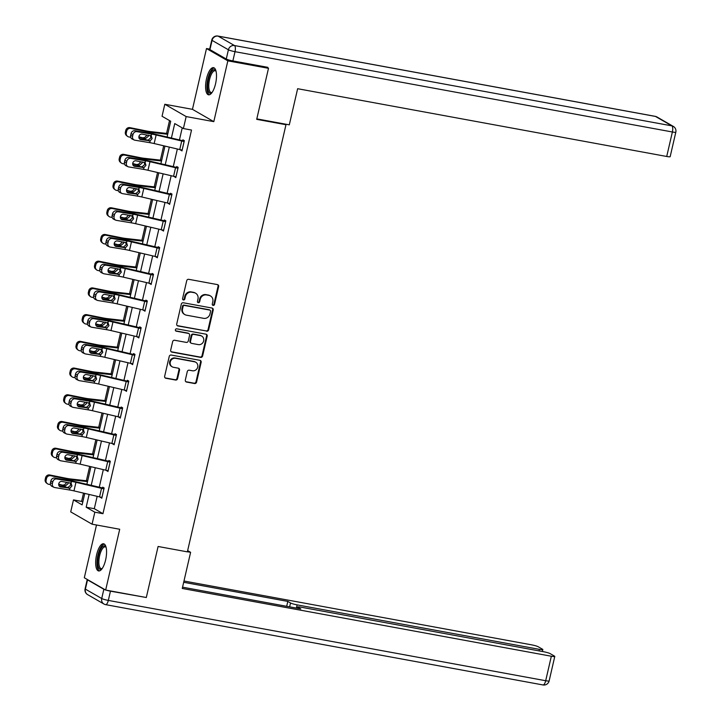 <?xml version="1.0" encoding="UTF-8"?>
<svg xmlns="http://www.w3.org/2000/svg" width="721" height="721" viewBox="0 0 721 721"><rect width="100%" height="100%" fill="white"/><g stroke="black" fill="none" stroke-linecap="round" stroke-linejoin="round"><path stroke-width="1.08" d="M213.128 305.398A1.217 1.127 119.9 0 0 214.516 304.433L218.634 286.57A1.739 1.613 119.9 0 0 217.427 284.597L188.704 279.315A1.739 1.613 119.9 0 0 186.721 280.703L182.593 298.566A1.217 1.127 119.9 0 0 183.44 299.954A1.217 1.127 119.9 0 0 184.828 298.981L185.36 296.664A5.561 5.155 119.9 0 1 191.714 292.221L194.102 292.663A5.561 5.155 119.9 0 1 197.969 298.981L197.437 301.297A1.217 1.127 119.9 0 0 198.284 302.676A1.217 1.127 119.9 0 0 199.672 301.702L200.204 299.395A5.561 5.155 119.9 0 1 206.548 294.952L208.946 295.394A5.561 5.155 119.9 0 1 212.812 301.711L212.28 304.019A1.217 1.127 119.9 0 0 213.128 305.398M212.524 305.064A1.217 1.127 119.9 0 0 213.939 304.1L218.057 286.237A1.739 1.613 119.9 0 0 217.598 284.633M182.846 299.612A1.217 1.127 119.9 0 0 184.252 298.647L184.783 296.331L185.36 296.664M197.68 302.342A1.217 1.127 119.9 0 0 199.095 301.369L199.627 299.062L200.204 299.395M105.617 559.956A13.807 4.93 -79.6 0 0 103.608 543.787A13.807 4.93 -79.6 0 0 96.614 554.773A13.807 4.93 -79.6 0 0 98.624 570.942A13.807 4.93 -79.6 0 0 105.617 559.956M215.543 83.834A13.807 4.93 -79.6 0 0 213.533 67.657A13.807 4.93 -79.6 0 0 206.539 78.643A13.807 4.93 -79.6 0 0 208.549 94.821A13.807 4.93 -79.6 0 0 215.543 83.834M185.324 380.075A1.739 1.613 119.9 0 0 186.532 382.049L194.589 383.527A1.739 1.613 119.9 0 0 196.572 382.139L201.15 362.303A1.739 1.613 119.9 0 0 199.942 360.329L171.219 355.047A1.739 1.613 119.9 0 0 169.237 356.444L164.649 376.281A1.739 1.613 119.9 0 0 165.857 378.255L175.6 380.039A1.739 1.613 119.9 0 0 177.582 378.651L179.538 370.161A1.739 1.613 119.9 0 0 178.33 368.188L173.509 367.304A4.65 4.308 119.9 0 1 170.489 361.32A4.65 4.308 119.9 0 1 175.582 358.31L194.49 361.78A4.65 4.308 119.9 0 1 197.509 367.764A4.65 4.308 119.9 0 1 192.417 370.774L189.262 370.197A1.739 1.613 119.9 0 0 187.28 371.585L185.324 380.075M97.155 496.336L94.298 508.702L102.959 513.685L94.83 512.189L92.063 524.185L70.712 511.883L73.479 499.896L82.131 504.88L84.781 493.425M266.346 67.071L268.491 68.306L256.703 119.344L285.976 124.715L187.361 551.853L158.097 546.482L146.309 597.52L105.663 590.057L119.704 529.259L92.063 524.185M268.491 68.306L227.845 60.843L206.494 48.541L192.453 109.34L164.812 104.266L186.162 116.568L183.395 128.554L174.743 123.57L171.4 138.044M192.453 109.34L213.804 121.642L227.845 60.843M213.804 121.642L186.162 116.568M102.959 513.685L191.525 130.05L183.395 128.554M206.657 331.245A1.739 1.613 119.9 0 0 208.639 329.858L213.218 310.021A1.739 1.613 119.9 0 0 212.01 308.047L183.287 302.766A1.739 1.613 119.9 0 0 181.304 304.154L176.726 323.99A1.739 1.613 119.9 0 0 177.934 325.973L206.08 330.912A1.739 1.613 119.9 0 0 208.063 329.524L212.641 309.688A1.739 1.613 119.9 0 0 212.181 308.083M207.188 336.157L202.61 355.994A1.739 1.613 119.9 0 1 200.618 357.382L171.895 352.109A1.739 1.613 119.9 0 1 170.688 350.136L172.652 341.646A1.739 1.613 119.9 0 1 174.635 340.258L186.279 342.394A1.739 1.613 119.9 0 0 188.262 341.006L189.569 335.373A1.739 1.613 119.9 0 0 188.361 333.399L176.23 331.173A1.217 1.127 119.9 0 1 175.437 329.614A1.217 1.127 119.9 0 1 176.771 328.821L205.981 334.183A1.739 1.613 119.9 0 1 207.188 336.157L206.612 335.824L202.033 355.66L202.61 355.994M96.497 524.996L84.312 577.755L105.663 590.057M209.685 49.127L206.494 48.541M285.976 124.715L284.741 124.003M182.224 127.878L179.439 139.928M177.348 149.004L173.274 166.65M171.174 175.717L167.101 193.363M165.01 202.439L160.936 220.085M158.836 229.152L154.763 246.807M152.672 255.874L148.598 273.52M146.507 282.587L142.434 300.242M140.334 309.309L136.26 326.955M134.169 336.022L130.095 353.678M127.996 362.744L123.922 380.391M121.831 389.457L117.757 407.113M115.666 416.179L111.593 433.826M109.493 442.901L105.419 460.548M103.328 469.614L99.255 487.261M180.601 149.761L181.962 150.932L184.342 140.658L182.9 139.82L182.701 140.676L181.98 140.532L156.403 134.512A13.275 1.559 13 0 0 149.779 133.178L134.908 130.717L136.855 131.637A3.542 3.091 115.3 0 0 132.979 134.557L132.583 136.269A3.542 3.091 115.3 0 0 134.151 139.973A3.542 3.091 115.3 0 0 134.872 140.198L149.743 142.659A8.85 1.036 13 0 1 154.159 143.551L179.745 149.562A6.192 0.73 -167 0 0 182.134 150.067L184.107 141.505A6.192 0.73 -167 0 1 181.719 141.001L156.133 134.989A8.85 1.036 13 0 0 151.725 134.097L136.855 131.637M174.437 176.483L175.798 177.645L178.168 167.371L176.726 166.542L176.528 167.398L150.229 161.234A13.275 1.559 13 0 0 143.614 159.891L128.744 157.439L130.681 158.359A3.542 3.091 115.3 0 0 126.806 161.27L126.418 162.982A3.542 3.091 115.3 0 0 127.987 166.695A3.542 3.091 115.3 0 0 128.708 166.921L143.578 169.372A8.85 1.036 13 0 1 147.985 170.264L173.572 176.284A6.192 0.73 -167 0 0 175.96 176.789L175.996 176.789M168.263 203.196L169.633 204.367L172.004 194.093L170.562 193.255L170.363 194.111M162.099 229.918L163.46 231.08L165.83 220.806L164.388 219.977L164.19 220.833M155.925 256.631L157.295 257.803L159.665 247.528L158.223 246.69L158.025 247.546M149.761 283.353L151.122 284.516L153.501 274.241L152.059 273.412L151.861 274.268M143.596 310.066L144.957 311.238L147.327 300.963L145.885 300.125L145.687 300.99M137.423 336.788L138.792 337.951L141.163 327.676L139.721 326.847L139.523 327.704M131.258 363.501L132.619 364.673L134.989 354.399L133.547 353.569L133.349 354.426L107.05 348.252A13.275 1.559 13 0 0 100.435 346.918L85.565 344.458L87.502 345.377A3.542 3.091 115.3 0 0 83.636 348.297L83.239 350.009A3.542 3.091 115.3 0 0 84.808 353.714A3.542 3.091 115.3 0 0 85.529 353.939L100.399 356.399A8.85 1.036 13 0 1 104.806 357.292L130.393 363.303A6.192 0.73 -167 0 0 132.79 363.808L132.817 363.817M125.084 390.223L126.454 391.386L128.825 381.112L127.383 380.282L127.184 381.139L100.886 374.974A13.275 1.559 13 0 0 94.271 373.64L79.4 371.18L81.338 372.099A3.542 3.091 115.3 0 0 77.462 375.01L77.066 376.723A3.542 3.091 115.3 0 0 78.634 380.436A3.542 3.091 115.3 0 0 79.355 380.661L94.235 383.121A8.85 1.036 13 0 1 98.642 384.014L124.228 390.025A6.192 0.73 -167 0 0 126.617 390.53L126.653 390.53M118.92 416.936L120.281 418.108L122.66 407.834L121.218 407.005L121.02 407.861M112.755 443.658L114.116 444.821L116.487 434.547L115.045 433.718L114.846 434.574M106.582 470.371L107.952 471.543L110.322 461.269L108.88 460.44L108.682 461.296M100.417 497.093L101.778 498.256L104.148 487.982L102.706 487.153L102.508 488.009M169.525 120.569L166.56 133.43M163.703 145.795L160.386 160.143M157.538 172.508L154.222 186.865M151.365 199.23L148.057 213.578M145.2 225.952L141.884 240.3M139.027 252.665L135.719 267.013M132.862 279.387L129.546 293.735M126.698 306.101L123.381 320.448M120.524 332.823L117.217 347.171M114.36 359.536L111.043 373.884M108.186 386.258L104.878 400.606M102.022 412.971L98.705 427.319M95.848 439.693L92.54 454.041M89.683 466.406L86.367 480.754M83.519 493.128L81.608 501.392L82.78 502.068M81.608 501.392L73.479 499.896M167.065 137.026L170.706 121.245L162.045 116.261L164.812 104.266M89.116 494.444L86.169 507.205L94.83 512.189M169.309 147.111L165.235 164.758M163.135 173.833L159.062 191.48M156.971 200.546L152.897 218.193M150.806 227.268L146.733 244.915M144.633 253.981L140.559 271.628M138.468 280.703L134.394 298.35M132.294 307.416L128.221 325.063M126.13 334.138L122.056 351.785M119.965 360.851L115.883 378.498M113.792 387.574L109.718 405.22M107.627 414.287L103.554 431.933M101.454 441.009L97.38 458.655M95.289 467.722L91.216 485.368M86.871 484.35L90.945 466.703M93.045 457.637L97.119 439.99M99.21 430.915L103.283 413.268M105.374 404.202L109.448 386.555M111.548 377.48L115.621 359.833M117.712 350.767L121.786 333.12M123.886 324.044L127.959 306.398M130.05 297.331L134.124 279.676M136.215 270.609L140.298 252.963M142.388 243.896L146.462 226.241M148.553 217.174L152.627 199.528M154.727 190.461L158.8 172.806M160.891 163.739L164.965 146.093M94.298 508.702L86.169 507.205M180.52 150.103L182.089 150.392M174.356 176.816L175.924 177.105M168.191 203.538L169.759 203.827M162.018 230.251L163.586 230.54M155.853 256.973L157.421 257.262M149.68 283.686L151.248 283.975M143.515 310.409L145.083 310.697M137.351 337.122L138.919 337.41M131.177 363.844L132.745 364.132M125.012 390.557L126.581 390.845M118.839 417.279L120.407 417.567M112.674 443.992L114.242 444.28M106.501 470.714L108.069 471.002M100.336 497.427L101.904 497.715M210.478 295.952L209.901 295.619A5.561 5.155 119.9 0 0 208.369 295.06L208.946 295.394M199.627 299.062A5.561 5.155 119.9 0 1 205.972 294.619L208.369 295.06M195.634 293.231L195.058 292.897A5.561 5.155 119.9 0 0 193.525 292.329L194.102 292.663M184.783 296.331A5.561 5.155 119.9 0 1 191.137 291.897L193.525 292.329M177.186 325.595A1.739 1.613 119.9 0 0 177.357 325.64L206.08 330.912M210.559 311.454A1.217 1.127 119.9 0 0 209.712 310.075L184.495 305.443A1.217 1.127 119.9 0 0 183.107 306.416L182.548 308.858A5.561 5.155 119.9 0 0 186.415 315.176L203.646 318.34A5.561 5.155 119.9 0 0 210 313.896L210.559 311.454M210.054 310.201L209.478 309.868A1.217 1.127 119.9 0 0 209.135 309.742L209.712 310.075M184.882 314.608L184.306 314.275A5.561 5.155 119.9 0 1 181.971 308.525L182.53 306.083A1.217 1.127 119.9 0 1 183.918 305.109L209.135 309.742M171.147 351.74A1.739 1.613 119.9 0 0 171.319 351.776L200.041 357.048A1.739 1.613 119.9 0 0 202.033 355.66M188.839 333.58L188.262 333.246A1.739 1.613 119.9 0 0 187.784 333.075L175.654 330.84A1.217 1.127 119.9 0 0 175.654 330.84L176.23 331.173M198.374 344.62A4.65 4.308 119.9 0 0 201.727 336.094A4.65 4.308 119.9 0 0 200.447 335.625L193.787 334.4A1.739 1.613 119.9 0 0 191.804 335.788L190.497 341.421A1.739 1.613 119.9 0 0 191.705 343.394L198.374 344.62M201.727 336.094L201.15 335.761A4.65 4.308 119.9 0 0 199.87 335.292L200.447 335.625M191.227 343.214L190.65 342.89A1.739 1.613 119.9 0 1 189.92 341.087L191.227 335.454A1.739 1.613 119.9 0 1 193.21 334.066L199.87 335.292M206.612 335.824A1.739 1.613 119.9 0 0 206.152 334.229M195.779 362.248L195.193 361.915A4.65 4.308 119.9 0 0 193.913 361.446L194.49 361.78M172.22 366.827L171.643 366.502A4.65 4.308 119.9 0 1 175.005 357.976L193.913 361.446M165.109 377.876A1.739 1.613 119.9 0 0 165.28 377.921L175.023 379.706A1.739 1.613 119.9 0 0 177.006 378.318L178.961 369.828A1.739 1.613 119.9 0 0 178.502 368.233M185.784 381.67A1.739 1.613 119.9 0 0 185.955 381.715L194.012 383.193A1.739 1.613 119.9 0 0 195.995 381.806L200.573 361.969A1.739 1.613 119.9 0 0 200.114 360.365M167.858 133.574L150.193 131.564A8.85 1.036 -167 0 1 146.192 130.916L129.924 127.653L130.852 128.383A3.542 3.416 128.4 0 0 126.689 131.132L125.769 130.402A3.542 3.416 -51.6 0 1 129.924 127.653M167.696 134.277L153.113 132.619A13.275 1.559 -167 0 1 147.12 131.646L130.852 128.383M130.717 137.314L128.87 136.945A3.542 3.416 128.4 0 1 127.464 136.296L126.545 135.566A3.542 3.416 -51.6 0 1 125.373 132.114L125.769 130.402M148.31 135.133L148.283 136.332L145.507 138.612L138.883 136.792M125.373 132.114L126.292 132.844L126.689 131.132M126.292 132.844A3.542 3.416 128.4 0 0 127.464 136.296M138.874 137.332L144.984 138.558M143.317 137.684L144.642 137.63L146.642 135.467M184.27 140.965L182.665 140.676M139.396 138.747L148.175 140.153L150.887 137.828L150.374 135.476M132.979 134.557L131.042 133.637L130.645 135.35L132.583 136.269M131.042 133.637A3.542 3.091 -64.7 0 1 134.908 130.717M134.151 139.973L132.213 139.063A3.542 3.091 -64.7 0 1 130.645 135.35M150.166 140.811L140.775 139.577A2.83 2.478 -64.7 0 1 142.046 134.097L151.293 135.936L152.131 138.63L150.166 140.811L149.743 142.659M151.068 135.773L151.725 134.097M211.974 92.612A11.951 4.272 100.4 0 1 211.956 92.63A11.951 4.272 100.4 0 1 207.63 85.312A11.951 4.272 100.4 0 1 210.883 72.641A11.951 4.272 100.4 0 1 215.939 70.919A11.951 4.272 100.4 0 1 215.958 70.937M216.03 71.244A11.058 3.956 -79.6 0 0 215.146 70.748A11.058 3.956 -79.6 0 0 208.793 85.177A11.058 3.956 -79.6 0 0 211.154 92.504A11.058 3.956 -79.6 0 0 212.154 92.36M214.263 67.972A13.717 4.903 -79.6 0 0 206.936 85.88A13.717 4.903 -79.6 0 0 209.342 94.784M102.049 568.734A11.951 4.272 100.4 0 1 102.031 568.752A11.951 4.272 100.4 0 1 97.714 561.443A11.951 4.272 100.4 0 1 100.967 548.762A11.951 4.272 100.4 0 1 106.023 547.041A11.951 4.272 100.4 0 1 106.032 547.059M106.104 547.365A11.058 3.956 -79.6 0 0 105.23 546.869A11.058 3.956 -79.6 0 0 98.876 561.308A11.058 3.956 -79.6 0 0 101.237 568.635A11.058 3.956 -79.6 0 0 102.229 568.481M104.347 544.094A13.717 4.903 -79.6 0 0 97.011 562.01A13.717 4.903 -79.6 0 0 99.426 570.915M256.811 118.875L289.301 124.841L297.638 88.71L666.718 156.475L672.378 131.988L235.01 51.678L232.874 60.924L267.833 67.341L267.707 67.855M209.937 49.623L226.268 59.032L228.404 49.785L212.073 40.376L209.937 49.623A5.308 0.622 -167 0 1 209.64 49.325L211.776 40.079A5.308 0.622 13 0 0 212.073 40.376A5.308 4.921 119.9 0 1 218.13 36.131L234.46 45.54L671.828 125.851L655.497 116.441L218.13 36.131A5.308 1.902 -79.6 0 0 217.904 36.05A5.308 5.308 0 0 0 211.776 40.079M656.966 116.982A5.308 5.308 0 0 0 655.272 116.36A5.308 1.902 -79.6 0 1 655.497 116.441A5.308 4.921 -60.1 0 1 656.966 116.982L673.297 126.382A5.308 4.921 119.9 0 0 671.828 125.851A5.308 1.902 -79.6 0 1 672.378 131.988A5.308 0.622 13 0 0 675.82 132.186L670.16 156.673A5.308 0.622 -167 0 1 666.718 156.475M232.874 60.924A5.308 0.622 -167 0 1 226.268 59.032M187.388 551.736L190.605 552.322L187.649 550.619M190.605 552.322L182.26 588.462L551.34 656.236A5.308 0.622 13 0 0 554.782 656.434A5.308 0.622 13 0 0 554.485 656.128L550.105 653.605A5.308 0.622 13 0 0 543.499 651.712L301.234 607.226A5.308 0.622 13 0 0 297.791 607.037A5.308 0.622 13 0 0 298.088 607.334L297.854 608.353M182.557 587.182L300.801 608.894L298.088 607.334M103.851 589.273L87.52 579.864L85.384 589.12L101.715 598.52L103.851 589.273A5.308 0.622 13 0 0 105.392 589.904M539.038 650.892L539.398 649.351A5.308 0.622 13 0 0 542.841 649.549A5.308 0.622 13 0 0 542.543 649.251L538.154 646.728A5.308 0.622 13 0 0 531.548 644.835L183.981 581.009M289.635 606.848L290.527 602.981L287.814 601.413L183.684 582.298M290.527 602.981A5.308 0.622 13 0 0 297.142 604.874L296.394 608.082M539.398 649.351L297.142 604.874M106.212 590.157A5.308 0.622 13 0 0 110.457 591.166L144.831 597.249M286.688 606.298L287.814 601.413M161.684 160.287L144.02 158.278A8.85 1.036 -167 0 1 140.027 157.629L123.76 154.366L124.679 155.096A3.542 3.416 128.4 0 0 120.515 157.845L119.596 157.115A3.542 3.416 -51.6 0 1 123.76 154.366M161.522 160.999L146.94 159.341A13.275 1.559 -167 0 1 140.946 158.359L124.679 155.096M124.544 164.028L122.705 163.658A3.542 3.416 128.4 0 1 121.299 163.009L120.371 162.279A3.542 3.416 -51.6 0 1 119.199 158.827L119.596 157.115M142.136 161.846L142.109 163.045L139.333 165.334L132.718 163.514M119.199 158.827L120.128 159.557L120.515 157.845M120.128 159.557A3.542 3.416 128.4 0 0 121.299 163.009M132.7 164.055L138.82 165.28M137.152 164.397L138.477 164.352L140.469 162.18M155.52 187.009L137.855 185A8.85 1.036 -167 0 1 133.854 184.351L117.595 181.088L118.514 181.818A3.542 3.416 128.4 0 0 114.351 184.567L113.431 183.837A3.542 3.416 -51.6 0 1 117.595 181.088M155.357 187.712L140.775 186.054A13.275 1.559 -167 0 1 134.782 185.081L118.514 181.818M118.379 190.75L116.532 190.38A3.542 3.416 128.4 0 1 115.126 189.731L114.206 189.001A3.542 3.416 -51.6 0 1 113.035 185.549L113.431 183.837M135.972 188.569L135.945 189.767L133.169 192.047L126.545 190.227M113.035 185.549L113.954 186.279L114.351 184.567M113.954 186.279A3.542 3.416 128.4 0 0 115.126 189.731M126.535 190.768L132.646 191.993M130.988 191.119L132.304 191.065L134.304 188.902M178.096 167.687L176.501 167.389M175.96 176.789L177.943 168.218A6.192 0.73 -167 0 1 175.545 167.723L149.968 161.702A8.85 1.036 13 0 0 145.552 160.81L130.681 158.359M133.232 165.469L142.001 166.866L144.723 164.55L144.209 162.198M126.806 161.27L124.868 160.35L124.472 162.072L126.418 162.982M124.868 160.35A3.542 3.091 -64.7 0 1 128.744 157.439M127.987 166.695L126.04 165.776A3.542 3.091 -64.7 0 1 124.472 162.072M144.002 167.533L134.611 166.299A2.83 2.478 -64.7 0 1 135.872 160.81L145.128 162.658L145.957 165.343L144.002 167.533L143.578 169.372M144.056 162.162L145.128 162.658L145.552 160.81M169.832 203.511L169.796 203.502A6.192 0.73 -167 0 1 167.407 202.998L141.821 196.986A8.85 1.036 13 0 0 137.405 196.094L122.534 193.634A3.542 3.091 115.3 0 1 121.813 193.408A3.542 3.091 115.3 0 1 120.245 189.704L120.641 187.992L118.704 187.072L118.307 188.785L120.245 189.704M171.931 194.4L144.065 187.947A13.275 1.559 13 0 0 137.441 186.613L122.57 184.152L124.517 185.072A3.542 3.091 115.3 0 0 120.641 187.992M171.805 194.949L171.769 194.94A6.192 0.73 -167 0 1 169.381 194.436L143.794 188.424A8.85 1.036 13 0 0 139.387 187.532L124.517 185.072M127.058 192.192L135.836 193.589L138.549 191.263L138.035 188.911M118.704 187.072A3.542 3.091 -64.7 0 1 122.57 184.152M121.813 193.408L119.875 192.498A3.542 3.091 -64.7 0 1 118.307 188.785M137.837 194.246L128.437 193.012A2.83 2.478 -64.7 0 1 129.708 187.532L138.964 189.38L139.793 192.065L137.837 194.246L137.405 196.094M138.729 189.208L139.387 187.532M149.355 213.722L131.682 211.713A8.85 1.036 -167 0 1 127.689 211.064L111.422 207.801L112.341 208.531A3.542 3.416 128.4 0 0 108.186 211.28L107.258 210.55A3.542 3.416 -51.6 0 1 111.422 207.801M149.193 214.434L134.602 212.776A13.275 1.559 -167 0 1 128.608 211.794L112.341 208.531M112.206 217.463L110.367 217.102A3.542 3.416 128.4 0 1 108.961 216.444L108.033 215.714A3.542 3.416 -51.6 0 1 106.861 212.262L107.258 210.55M129.807 215.282L129.78 216.48L127.004 218.769L120.38 216.949M106.861 212.262L107.789 212.992L108.186 211.28M107.789 212.992A3.542 3.416 128.4 0 0 108.961 216.444M120.371 217.49L126.481 218.715M124.814 217.832L126.139 217.787L128.14 215.615M143.182 240.444L125.517 238.435A8.85 1.036 -167 0 1 121.525 237.786L105.257 234.523L106.176 235.253A3.542 3.416 128.4 0 0 102.012 238.002L101.093 237.272A3.542 3.416 -51.6 0 1 105.257 234.523M143.019 241.147L128.437 239.489A13.275 1.559 -167 0 1 122.444 238.516L106.176 235.253M106.041 244.185L104.203 243.815A3.542 3.416 128.4 0 1 102.788 243.166L101.868 242.436A3.542 3.416 -51.6 0 1 100.697 238.984L101.093 237.272M123.633 242.004L123.606 243.202L120.831 245.491L114.206 243.662M100.697 238.984L101.616 239.714L102.012 238.002M101.616 239.714A3.542 3.416 128.4 0 0 102.788 243.166M114.197 244.212L120.317 245.428M118.65 244.554L119.974 244.5L121.966 242.337M137.017 267.158L119.353 265.148A8.85 1.036 -167 0 1 115.351 264.499L99.083 261.236L100.012 261.966A3.542 3.416 128.4 0 0 95.848 264.715L94.929 263.985A3.542 3.416 -51.6 0 1 99.083 261.236M136.855 267.87L122.273 266.211A13.275 1.559 -167 0 1 116.27 265.229L100.012 261.966M99.877 270.907L98.029 270.537A3.542 3.416 128.4 0 1 96.623 269.879L95.704 269.149A3.542 3.416 -51.6 0 1 94.532 265.698L94.929 263.985M117.469 268.717L117.442 269.915L114.666 272.205L108.042 270.384M94.532 265.698L95.451 266.437L95.848 264.715M95.451 266.437A3.542 3.416 128.4 0 0 96.623 269.879M108.033 270.925L114.143 272.15M112.476 271.267L113.801 271.222L115.802 269.05M163.658 230.224L163.631 230.224A6.192 0.73 -167 0 1 161.234 229.72L135.647 223.699A8.85 1.036 13 0 0 131.24 222.816L116.369 220.356A3.542 3.091 115.3 0 1 115.648 220.13A3.542 3.091 115.3 0 1 114.08 216.417L114.477 214.705L112.53 213.786L112.134 215.507L114.08 216.417M165.758 221.122L137.891 214.669A13.275 1.559 13 0 0 131.276 213.326L116.405 210.874L118.343 211.794A3.542 3.091 115.3 0 0 114.477 214.705M165.641 221.662L165.605 221.662A6.192 0.73 -167 0 1 163.216 221.158L137.63 215.137A8.85 1.036 13 0 0 133.214 214.245L118.343 211.794M120.894 218.905L129.663 220.302L132.385 217.985L131.871 215.633M112.53 213.786A3.542 3.091 -64.7 0 1 116.405 210.874M115.648 220.13L113.702 219.211A3.542 3.091 -64.7 0 1 112.134 215.507M131.664 220.968L122.273 219.734A2.83 2.478 -64.7 0 1 123.534 214.245L132.79 216.093L133.628 218.778L131.664 220.968L131.24 222.816M132.556 215.921L133.214 214.245M157.493 256.946L157.457 256.937A6.192 0.73 -167 0 1 155.069 256.433L129.483 250.421A8.85 1.036 13 0 0 125.075 249.529L110.205 247.069A3.542 3.091 115.3 0 1 109.475 246.843A3.542 3.091 115.3 0 1 107.907 243.139L108.303 241.427L106.366 240.508L105.969 242.22L107.907 243.139M159.593 247.835L131.727 241.382A13.275 1.559 13 0 0 125.112 240.048L110.241 237.588L112.179 238.507A3.542 3.091 115.3 0 0 108.303 241.427M159.467 248.385L159.44 248.375A6.192 0.73 -167 0 1 157.043 247.871L131.456 241.859A8.85 1.036 13 0 0 127.049 240.967L112.179 238.507M114.729 245.627L123.498 247.024L126.211 244.707L125.697 242.346M106.366 240.508A3.542 3.091 -64.7 0 1 110.241 237.588M109.475 246.843L107.537 245.933A3.542 3.091 -64.7 0 1 105.969 242.22M125.499 247.682L116.099 246.447A2.83 2.478 -64.7 0 1 117.37 240.967L126.626 242.815L127.455 245.5L125.499 247.682L125.075 249.529M126.391 242.644L127.049 240.967M151.32 283.659L151.293 283.659A6.192 0.73 -167 0 1 148.896 283.155L123.318 277.134A8.85 1.036 13 0 0 118.902 276.251L104.031 273.791A3.542 3.091 115.3 0 1 103.31 273.565A3.542 3.091 115.3 0 1 101.742 269.852L102.139 268.14L100.201 267.23L99.804 268.942L101.742 269.852M153.429 274.557L125.553 268.104A13.275 1.559 13 0 0 118.938 266.77L104.067 264.31L106.005 265.229A3.542 3.091 115.3 0 0 102.139 268.14M153.303 275.098L153.267 275.098A6.192 0.73 -167 0 1 150.878 274.593L125.292 268.572A8.85 1.036 13 0 0 120.885 267.68L106.005 265.229M108.556 272.34L117.334 273.737L120.046 271.42L119.533 269.068M100.201 267.23A3.542 3.091 -64.7 0 1 104.067 264.31M103.31 273.565L101.373 272.646A3.542 3.091 -64.7 0 1 99.804 268.942M119.326 274.404L109.934 273.169A2.83 2.478 -64.7 0 1 111.196 267.68L120.452 269.528L121.29 272.214L119.326 274.404L118.902 276.251M120.218 269.357L120.885 267.68M130.843 293.88L113.179 291.87A8.85 1.036 -167 0 1 109.186 291.221L92.919 287.958L93.838 288.688A3.542 3.416 128.4 0 0 89.674 291.437L88.755 290.707A3.542 3.416 -51.6 0 1 92.919 287.958M130.681 294.583L116.099 292.924A13.275 1.559 -167 0 1 110.106 291.951L93.838 288.688M93.703 297.62L91.864 297.25A3.542 3.416 128.4 0 1 90.449 296.601L89.53 295.871A3.542 3.416 -51.6 0 1 88.359 292.42L88.755 290.707M111.295 295.439L111.268 296.637L108.492 298.927L101.868 297.097M88.359 292.42L89.287 293.15L89.674 291.437M89.287 293.15A3.542 3.416 128.4 0 0 90.449 296.601M101.859 297.647L107.979 298.873M106.311 297.989L107.636 297.935L109.628 295.772M145.155 310.381L145.119 310.372A6.192 0.73 -167 0 1 142.731 309.868L117.144 303.856A8.85 1.036 13 0 0 112.737 302.964L97.867 300.504A3.542 3.091 115.3 0 1 97.146 300.278A3.542 3.091 115.3 0 1 95.578 296.574L95.965 294.862L94.027 293.943L93.631 295.655L95.578 296.574M147.255 301.27L119.389 294.817A13.275 1.559 13 0 0 112.773 293.483L97.903 291.023L99.84 291.942A3.542 3.091 115.3 0 0 95.965 294.862M147.129 301.82L147.102 301.811A6.192 0.73 -167 0 1 144.705 301.306L119.127 295.295A8.85 1.036 13 0 0 114.711 294.402L99.84 291.942M102.391 299.062L111.16 300.459L113.882 298.143L113.368 295.781M94.027 293.943A3.542 3.091 -64.7 0 1 97.903 291.023M97.146 300.278L95.199 299.368A3.542 3.091 -64.7 0 1 93.631 295.655M113.161 301.117L103.77 299.882A2.83 2.478 -64.7 0 1 105.032 294.402L114.288 296.25L115.117 298.936L113.161 301.117L112.737 302.964M113.215 295.754L114.288 296.25L114.711 294.402M124.679 320.602L107.014 318.592A8.85 1.036 -167 0 1 103.013 317.934L86.745 314.671L87.674 315.401A3.542 3.416 128.4 0 0 83.51 318.159L82.591 317.42A3.542 3.416 -51.6 0 1 86.745 314.671M124.517 321.305L109.934 319.646A13.275 1.559 -167 0 1 103.941 318.664L87.674 315.401M87.538 324.342L85.691 323.972A3.542 3.416 128.4 0 1 84.285 323.314L83.366 322.584A3.542 3.416 -51.6 0 1 82.194 319.133L82.591 317.42M105.131 322.152L105.104 323.35L102.328 325.64L95.704 323.819M82.194 319.133L83.113 319.872L83.51 318.159M83.113 319.872A3.542 3.416 128.4 0 0 84.285 323.314M95.695 324.36L101.805 325.586M100.147 324.702L101.463 324.657L103.463 322.485M140.965 328.533L138.955 337.095A6.192 0.73 -167 0 1 136.566 336.59L110.98 330.569A8.85 1.036 13 0 0 106.564 329.686L91.693 327.226A3.542 3.091 115.3 0 1 90.972 327.001A3.542 3.091 115.3 0 1 89.404 323.287L89.801 321.575L87.863 320.665L87.466 322.377L89.404 323.287M141.091 327.992L113.224 321.539A13.275 1.559 13 0 0 106.6 320.205L91.729 317.745L93.676 318.664A3.542 3.091 115.3 0 0 89.801 321.575M140.928 328.533A6.192 0.73 -167 0 1 138.54 328.028L112.954 322.008A8.85 1.036 13 0 0 108.547 321.115L93.676 318.664M96.217 325.775L104.996 327.172L107.708 324.856L107.195 322.503M87.863 320.665A3.542 3.091 -64.7 0 1 91.729 317.745M90.972 327.001L89.034 326.081A3.542 3.091 -64.7 0 1 87.466 322.377M106.996 327.839L97.596 326.604A2.83 2.478 -64.7 0 1 98.867 321.124L108.114 322.963L108.952 325.649L106.996 327.839L106.564 329.686M107.889 322.792L108.547 321.115M118.514 347.315L100.841 345.305A8.85 1.036 -167 0 1 96.848 344.656L80.581 341.394L81.5 342.124A3.542 3.416 128.4 0 0 77.345 344.872L76.417 344.142A3.542 3.416 -51.6 0 1 80.581 341.394M118.352 348.018L103.761 346.359A13.275 1.559 -167 0 1 97.768 345.386L81.5 342.124M81.365 351.055L79.526 350.685A3.542 3.416 128.4 0 1 78.12 350.036L77.192 349.306A3.542 3.416 -51.6 0 1 76.02 345.855L76.417 344.142M98.957 348.874L98.93 350.073L96.163 352.362L89.539 350.532M76.02 345.855L76.949 346.585L77.345 344.872M76.949 346.585A3.542 3.416 128.4 0 0 78.12 350.036M89.521 351.082L95.641 352.308M93.973 351.424L95.298 351.37L97.299 349.207M134.917 354.705L133.322 354.417M134.791 355.255L134.764 355.246A6.192 0.73 -167 0 1 132.376 354.741L106.789 348.73A8.85 1.036 13 0 0 102.373 347.837L87.502 345.377M90.053 352.497L98.822 353.894L101.544 351.578L101.03 349.216M83.636 348.297L81.689 347.378L81.293 349.09L83.239 350.009M81.689 347.378A3.542 3.091 -64.7 0 1 85.565 344.458M84.808 353.714L82.861 352.803A3.542 3.091 -64.7 0 1 81.293 349.09M100.823 354.552L91.432 353.317A2.83 2.478 -64.7 0 1 92.694 347.837L101.949 349.685L102.788 352.371L100.823 354.552L100.399 356.399M100.877 349.189L101.949 349.685L102.373 347.837M112.341 374.037L94.676 372.027A8.85 1.036 -167 0 1 90.684 371.369L74.416 368.107L75.335 368.837A3.542 3.416 128.4 0 0 71.172 371.594L70.252 370.855A3.542 3.416 -51.6 0 1 74.416 368.107M112.179 374.74L97.596 373.081A13.275 1.559 -167 0 1 91.603 372.099L75.335 368.837M75.2 377.777L73.362 377.407A3.542 3.416 128.4 0 1 71.947 376.75L71.028 376.02A3.542 3.416 -51.6 0 1 69.856 372.568L70.252 370.855M92.793 375.587L92.766 376.786L89.99 379.075L83.366 377.254M69.856 372.568L70.775 373.307L71.172 371.594M70.775 373.307A3.542 3.416 128.4 0 0 71.947 376.75M83.357 377.795L89.467 379.021M87.809 378.137L89.125 378.092L91.125 375.92M128.753 381.427L127.148 381.13M126.617 390.53L128.59 381.968A6.192 0.73 -167 0 1 126.202 381.463L100.616 375.443A8.85 1.036 13 0 0 96.208 374.55L81.338 372.099M83.879 379.21L92.658 380.607L95.37 378.291L94.857 375.938M77.462 375.01L75.525 374.1L75.128 375.812L77.066 376.723M75.525 374.1A3.542 3.091 -64.7 0 1 79.4 371.18M78.634 380.436L76.696 379.516A3.542 3.091 -64.7 0 1 75.128 375.812M94.658 381.274L85.258 380.039A2.83 2.478 -64.7 0 1 86.529 374.56L95.785 376.398L96.614 379.084L94.658 381.274L94.235 383.121M95.551 376.227L96.208 374.55M106.176 400.75L88.512 398.74A8.85 1.036 -167 0 1 84.51 398.091L68.243 394.829L69.162 395.559A3.542 3.416 128.4 0 0 65.007 398.307L64.079 397.577A3.542 3.416 -51.6 0 1 68.243 394.829M106.014 401.453L91.432 399.795A13.275 1.559 -167 0 1 85.429 398.821L69.162 395.559M69.036 404.49L67.188 404.12A3.542 3.416 128.4 0 1 65.782 403.472L64.863 402.742A3.542 3.416 -51.6 0 1 63.691 399.29L64.079 397.577M86.628 402.309L86.601 403.508L83.825 405.797L77.201 403.967M63.691 399.29L64.611 400.02L65.007 398.307M64.611 400.02A3.542 3.416 128.4 0 0 65.782 403.472M77.192 404.517L83.303 405.743M81.635 404.86L82.96 404.805L84.961 402.642M120.479 417.252L120.452 417.243A6.192 0.73 -167 0 1 118.055 416.747L92.477 410.727A8.85 1.036 13 0 0 88.061 409.834L73.191 407.383A3.542 3.091 115.3 0 1 72.47 407.158A3.542 3.091 115.3 0 1 70.901 403.445L71.298 401.732L69.351 400.813L68.964 402.525L70.901 403.445M122.588 408.149L94.712 401.687A13.275 1.559 13 0 0 88.097 400.353L73.227 397.902L75.164 398.812A3.542 3.091 115.3 0 0 71.298 401.732M122.462 408.69L122.426 408.681A6.192 0.73 -167 0 1 120.037 408.176L94.451 402.165A8.85 1.036 13 0 0 90.035 401.273L75.164 398.812M77.715 405.932L86.484 407.329L89.206 405.013L88.692 402.651M69.351 400.813A3.542 3.091 -64.7 0 1 73.227 397.902M72.47 407.158L70.532 406.238A3.542 3.091 -64.7 0 1 68.964 402.525M88.485 407.987L79.094 406.752A2.83 2.478 -64.7 0 1 80.355 401.273L89.611 403.12L90.449 405.806L88.485 407.987L88.061 409.834M89.377 402.949L90.035 401.273M100.003 427.472L82.338 425.462A8.85 1.036 -167 0 1 78.346 424.804L62.078 421.542L62.997 422.272A3.542 3.416 128.4 0 0 58.834 425.03L57.914 424.29A3.542 3.416 -51.6 0 1 62.078 421.542M99.84 428.175L85.258 426.517A13.275 1.559 -167 0 1 79.265 425.534L62.997 422.272M62.862 431.212L61.024 430.843A3.542 3.416 128.4 0 1 59.609 430.185L58.689 429.455A3.542 3.416 -51.6 0 1 57.518 426.003L57.914 424.29M80.455 429.022L80.428 430.221L77.652 432.51L71.028 430.689M57.518 426.003L58.437 426.742L58.834 425.03M58.437 426.742A3.542 3.416 128.4 0 0 59.609 430.185M71.019 431.23L77.138 432.456M75.471 431.573L76.796 431.528L78.787 429.355M114.315 443.965L114.278 443.965A6.192 0.73 -167 0 1 111.89 443.46L86.304 437.449A8.85 1.036 13 0 0 81.897 436.556L67.026 434.096A3.542 3.091 115.3 0 1 66.296 433.871A3.542 3.091 115.3 0 1 64.728 430.158L65.124 428.445L63.187 427.535L62.79 429.247L64.728 430.158M116.414 434.862L88.548 428.409A13.275 1.559 13 0 0 81.933 427.075L67.062 424.615L69 425.534A3.542 3.091 115.3 0 0 65.124 428.445M116.288 435.403L116.261 435.403A6.192 0.73 -167 0 1 113.864 434.898L88.286 428.878A8.85 1.036 13 0 0 83.87 427.986L69 425.534M71.55 432.645L80.319 434.042L83.032 431.726L82.527 429.374M63.187 427.535A3.542 3.091 -64.7 0 1 67.062 424.615M66.296 433.871L64.358 432.951A3.542 3.091 -64.7 0 1 62.79 429.247M82.32 434.709L72.929 433.474A2.83 2.478 -64.7 0 1 74.191 427.995L83.447 429.833L84.276 432.519L82.32 434.709L81.897 436.556M82.374 429.337L83.447 429.833L83.87 427.986M93.838 454.185L76.174 452.175A8.85 1.036 -167 0 1 72.172 451.526L55.905 448.264L56.833 448.994A3.542 3.416 128.4 0 0 52.669 451.743L51.75 451.013A3.542 3.416 -51.6 0 1 55.905 448.264M93.676 454.888L79.094 453.23A13.275 1.559 -167 0 1 73.1 452.256L56.833 448.994M56.698 457.925L54.85 457.556A3.542 3.416 128.4 0 1 53.444 456.907L52.525 456.177A3.542 3.416 -51.6 0 1 51.353 452.725L51.75 451.013M74.29 455.744L74.263 456.943L71.487 459.232L64.863 457.402M51.353 452.725L52.273 453.455L52.669 451.743M52.273 453.455A3.542 3.416 128.4 0 0 53.444 456.907M64.854 457.952L70.964 459.178M69.306 458.295L70.622 458.241L72.623 456.078M108.141 470.687L108.114 470.678A6.192 0.73 -167 0 1 105.726 470.182L80.139 464.162A8.85 1.036 13 0 0 75.723 463.27L60.852 460.818A3.542 3.091 115.3 0 1 60.131 460.593A3.542 3.091 115.3 0 1 58.563 456.88L58.96 455.167L57.022 454.248L56.626 455.96L58.563 456.88M110.25 461.584L82.383 455.131A13.275 1.559 13 0 0 75.759 453.788L60.888 451.337L62.835 452.247A3.542 3.091 115.3 0 0 58.96 455.167M110.124 462.125L110.088 462.116A6.192 0.73 -167 0 1 107.699 461.611L82.113 455.6A8.85 1.036 13 0 0 77.706 454.708L62.835 452.247M65.377 459.367L74.155 460.764L76.868 458.448L76.354 456.087M57.022 454.248A3.542 3.091 -64.7 0 1 60.888 451.337M60.131 460.593L58.194 459.674A3.542 3.091 -64.7 0 1 56.626 455.96M76.156 461.422L66.756 460.187A2.83 2.478 -64.7 0 1 68.026 454.708L77.273 456.555L78.111 459.241L76.156 461.422L75.723 463.27M77.048 456.384L77.706 454.708M87.674 480.907L70 478.897A8.85 1.036 -167 0 1 66.008 478.239L49.74 474.977L50.659 475.707A3.542 3.416 128.4 0 0 46.495 478.465L45.576 477.726A3.542 3.416 -51.6 0 1 49.74 474.977M87.502 481.61L72.92 479.952A13.275 1.559 -167 0 1 66.927 478.969L50.659 475.707M50.524 484.647L48.686 484.278A3.542 3.416 128.4 0 1 47.28 483.62L46.351 482.89A3.542 3.416 -51.6 0 1 45.18 479.447L45.576 477.726M68.116 482.457L68.089 483.665L65.323 485.945L58.698 484.124M45.18 479.447L46.108 480.177L46.495 478.465M46.108 480.177A3.542 3.416 128.4 0 0 47.28 483.62M58.68 484.665L64.8 485.891M63.133 485.008L64.457 484.963L66.458 482.791M101.976 497.4L101.94 497.4A6.192 0.73 -167 0 1 99.552 496.895L73.966 490.884A8.85 1.036 13 0 0 69.558 489.992L54.688 487.531A3.542 3.091 115.3 0 1 53.967 487.306A3.542 3.091 115.3 0 1 52.399 483.602L52.795 481.88L50.849 480.97L50.452 482.682L52.399 483.602M104.076 488.297L76.21 481.844A13.275 1.559 13 0 0 69.595 480.51L54.724 478.05L56.662 478.969A3.542 3.091 115.3 0 0 52.795 481.88M103.95 488.838L103.923 488.838A6.192 0.73 -167 0 1 101.535 488.333L75.948 482.313A8.85 1.036 13 0 0 71.532 481.421L56.662 478.969M59.212 486.08L67.981 487.477L70.703 485.161L70.189 482.809M50.849 480.97A3.542 3.091 -64.7 0 1 54.724 478.05M53.967 487.306L52.02 486.387A3.542 3.091 -64.7 0 1 50.452 482.682M69.982 488.144L60.591 486.909A2.83 2.478 -64.7 0 1 61.853 481.43L71.109 483.268L71.947 485.954L69.982 488.144L69.558 489.992M70.036 482.782L71.109 483.268L71.532 481.421M213.939 304.1L214.516 304.433M184.252 298.647L184.828 298.981M199.095 301.369L199.672 301.702M205.972 294.619L206.548 294.952M191.137 291.897L191.714 292.221M218.057 286.237L218.634 286.57M177.357 325.64L177.934 325.973M212.641 309.688L213.218 310.021M208.063 329.524L208.639 329.858M183.918 305.109L184.495 305.443M182.53 306.083L183.107 306.416M181.971 308.525L182.548 308.858M200.041 357.048L200.618 357.382M171.319 351.776L171.895 352.109M187.784 333.075L188.361 333.399M193.21 334.066L193.787 334.4M191.227 335.454L191.804 335.788M189.92 341.087L190.497 341.421M175.005 357.976L175.582 358.31M178.961 369.828L179.538 370.161M177.006 378.318L177.582 378.651M175.023 379.706L175.6 380.039M165.28 377.921L165.857 378.255M200.573 361.969L201.15 362.303M195.995 381.806L196.572 382.139M194.012 383.193L194.589 383.527M185.955 381.715L186.532 382.049M145.254 139.721L145.507 138.612M152.852 133.745L153.113 132.619M146.877 132.7L147.12 131.646M156.133 134.989L154.159 143.551M181.719 141.001L179.745 149.562M139.694 139.063L140.775 139.577M148.959 140.928L147.697 140.126M217.904 36.05L655.272 116.36A5.308 1.902 -79.6 0 0 655.029 116.36M235.01 51.678A5.308 1.902 -79.6 0 0 234.46 45.54A5.308 4.921 -60.1 0 0 228.404 49.785A5.308 0.622 13 0 0 235.01 51.678M110.457 591.166L108.321 600.413L545.689 680.723L551.34 656.236M549.132 680.921A5.308 0.622 -167 0 1 545.689 680.723A5.308 1.902 -79.6 0 1 542.994 684.95A5.308 5.308 0 0 0 549.132 680.921L554.782 656.434M542.769 684.869A5.308 1.902 -79.6 0 0 542.994 684.95L105.636 604.64A5.308 1.902 -79.6 0 0 108.321 600.413A5.308 0.622 -167 0 1 101.715 598.52A5.308 4.921 -60.1 0 0 103.941 604.018A5.308 5.308 0 0 0 105.636 604.64A5.308 1.902 -79.6 0 1 105.401 604.558A5.308 4.921 -60.1 0 1 103.941 604.018L87.611 594.618A5.308 4.921 119.9 0 1 85.384 589.12A5.308 0.622 -167 0 1 85.087 588.814A5.308 5.308 0 0 0 87.611 594.618M139.081 166.434L139.333 165.334M146.687 160.459L146.94 159.341M140.703 159.413L140.946 158.359M132.916 193.156L133.169 192.047M140.514 187.181L140.775 186.054M134.539 186.135L134.782 185.081M149.968 161.702L147.985 170.264M175.545 167.723L173.572 176.284M133.52 165.785L134.611 166.299M142.785 167.642L141.523 166.839M171.769 194.94L169.796 203.502M143.794 188.424L141.821 196.986M169.381 194.436L167.407 202.998M127.356 192.498L128.437 193.012M136.62 194.364L135.359 193.561M126.743 219.869L127.004 218.769M134.349 213.894L134.602 212.776M128.365 212.848L128.608 211.794M120.578 246.591L120.831 245.491M128.176 240.616L128.437 239.489M122.2 239.57L122.444 238.516M114.414 273.304L114.666 272.205M122.011 267.329L122.273 266.211M116.027 266.283L116.27 265.229M165.605 221.662L163.631 230.224M137.63 215.137L135.647 223.699M163.216 221.158L161.234 229.72M121.191 219.22L122.273 219.734M130.447 221.077L129.185 220.275M159.44 248.375L157.457 256.937M131.456 241.859L129.483 250.421M157.043 247.871L155.069 256.433M115.018 245.933L116.099 246.447M124.282 247.799L123.021 246.997M153.267 275.098L151.293 283.659M125.292 268.572L123.318 277.134M150.878 274.593L148.896 283.155M108.853 272.655L109.934 273.169M118.118 274.521L116.856 273.71M108.24 300.026L108.492 298.927M115.838 294.051L116.099 292.924M109.862 293.005L110.106 291.951M147.102 301.811L145.119 310.372M119.127 295.295L117.144 303.856M144.705 301.306L142.731 309.868M102.679 299.368L103.77 299.882M111.944 301.234L110.683 300.432M102.076 326.739L102.328 325.64M109.673 320.764L109.934 319.646M103.698 319.718L103.941 318.664M112.954 322.008L110.98 330.569M138.54 328.028L136.566 336.59M96.515 326.09L97.596 326.604M105.78 327.956L104.518 327.145M95.902 353.461L96.163 352.362M103.509 347.486L103.761 346.359M97.524 346.44L97.768 345.386M134.764 355.246L132.79 363.808M106.789 348.73L104.806 357.292M132.376 354.741L130.393 363.303M90.35 352.803L91.432 353.317M99.606 354.669L98.344 353.867M89.737 380.174L89.99 379.075M97.335 374.199L97.596 373.081M91.36 373.154L91.603 372.099M100.616 375.443L98.642 384.014M126.202 381.463L124.228 390.025M84.177 379.525L85.258 380.039M93.442 381.391L92.18 380.58M83.573 406.896L83.825 405.797M91.17 400.921L91.432 399.795M85.186 399.876L85.429 398.821M122.426 408.681L120.452 417.243M94.451 402.165L92.477 410.727M120.037 408.176L118.055 416.747M78.012 406.238L79.094 406.752M87.277 408.104L86.015 407.302M77.399 433.609L77.652 432.51M84.997 427.634L85.258 426.517M79.022 426.589L79.265 425.534M116.261 435.403L114.278 443.965M88.286 428.878L86.304 437.449M113.864 434.898L111.89 443.46M71.839 432.96L72.929 433.474M81.103 434.826L79.842 434.015M71.235 460.331L71.487 459.232M78.832 454.356L79.094 453.23M72.857 453.311L73.1 452.256M110.088 462.116L108.114 470.678M82.113 455.6L80.139 464.162M107.699 461.611L105.726 470.182M65.674 459.674L66.756 460.187M74.939 461.539L73.677 460.737M65.061 487.045L65.323 485.945M72.668 481.069L72.92 479.952M66.683 480.024L66.927 478.969M103.923 488.838L101.94 497.4M75.948 482.313L73.966 490.884M101.535 488.333L99.552 496.895M59.501 486.396L60.591 486.909M68.765 488.261L67.504 487.45M675.82 132.186A5.308 5.308 0 0 0 673.297 126.382M87.223 579.567L85.087 588.814M297.503 608.29L297.791 607.037M542.841 649.549L542.39 651.514"/></g></svg>
